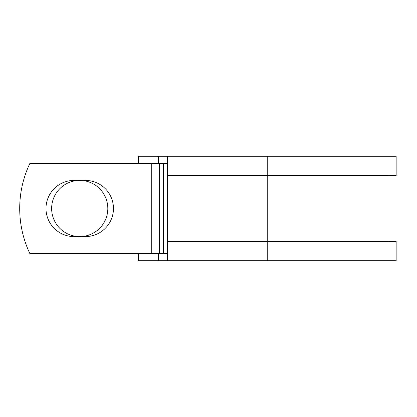 <?xml version="1.0" encoding="UTF-8"?>
<svg xmlns="http://www.w3.org/2000/svg" width="417" height="417" viewBox="0 0 417 417"><rect width="100%" height="100%" fill="white"/><g stroke="black" fill="none" stroke-linecap="round" stroke-linejoin="round"><path stroke-width="0.63" d="M45.995 208.5A28.09 28.09 0 0 0 74.085 236.59L85.37 236.59A28.09 28.09 0 0 0 113.46 208.5A28.09 28.09 0 0 0 85.37 180.41L74.085 180.41A28.09 28.09 0 0 0 45.995 208.5M51.64 208.5A28.09 28.09 0 0 1 79.725 180.41A28.09 28.09 0 0 1 107.815 208.5A28.09 28.09 0 0 1 79.725 236.59A28.09 28.09 0 0 1 51.64 208.5M151.272 163.485L29.842 163.485A105.032 105.032 0 0 0 29.842 253.515L151.272 253.515L151.272 163.485L167.399 163.485M167.399 253.515L151.272 253.515M158.47 253.515L158.47 260.719L138.308 260.719L138.308 253.515M267.229 260.719L167.399 260.719L167.399 241.511L396.15 241.511L396.15 260.719L267.229 260.719L267.229 156.281L158.47 156.281L158.47 163.485M138.308 163.485L138.308 156.281L158.47 156.281M167.399 260.719L158.47 260.719M167.399 241.511L167.399 175.489L396.15 175.489L396.15 156.281L267.229 156.281M167.399 175.489L167.399 156.281M163.323 253.515L163.323 163.485M159.419 253.515L159.419 163.485M388.946 241.511L388.946 175.489"/></g></svg>
